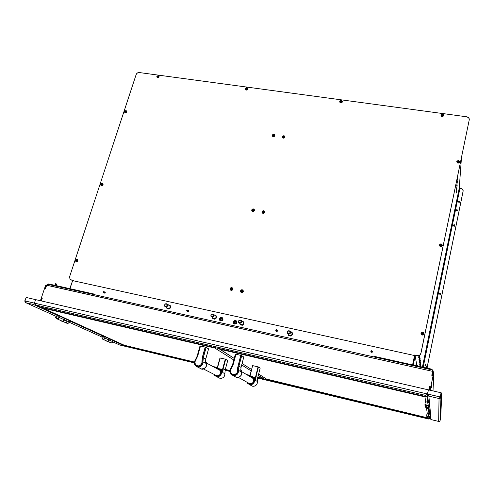 <?xml version="1.0" encoding="UTF-8"?>
<svg xmlns="http://www.w3.org/2000/svg" width="494" height="494" viewBox="0 0 494 494"><rect width="100%" height="100%" fill="white"/><g stroke="black" fill="none" stroke-linecap="round" stroke-linejoin="round"><path stroke-width="0.74" d="M236.354 320.896L235.576 320.489L236.651 321.267C237.132 323.039 236.453 323.971 234.607 324.064L233.538 323.304C233.044 321.532 233.724 320.594 235.576 320.489L235.718 320.606C233.866 320.711 233.187 321.65 233.687 323.422L233.989 323.792M222.479 317.815L221.732 317.438L222.769 318.161C223.288 319.933 222.615 320.878 220.756 320.995L219.731 320.285C219.2 318.507 219.867 317.556 221.732 317.438L221.886 317.556C220.021 317.673 219.355 318.624 219.886 320.402L220.182 320.748M46.658 285.248L48.085 284.371L46.658 285.248L432.577 371.346L45.917 285.007L44.787 288.373L45.257 288.607L44.787 288.373L45.263 288.477L44.787 288.373L45.917 285.007L46.393 285.112L45.263 288.477L46.658 285.248L45.51 288.669L45.034 288.496M414.565 355.637L412.626 364.899L414.546 355.538L415.17 355.773L413.231 365.035L415.17 355.773L414.565 355.637M412.589 364.893L414.546 355.538L72.624 280.629L69.981 288.694L72.624 280.629L414.546 355.538L412.589 364.893M235.576 320.489L236.663 321.285L236.83 322.662L235.978 323.817L234.607 324.064L233.52 323.267L233.353 321.89L234.205 320.742L235.576 320.489M221.732 317.438L222.806 318.222L222.967 319.593L222.115 320.742L220.756 320.995L219.682 320.198L219.521 318.834L220.373 317.685L221.732 317.438M287.656 333.678L289.107 335.179C291.083 336.074 292.047 335.42 292.003 333.222L291.25 332.4M169.38 305.496L167.441 304.199C167.849 306.49 166.991 307.256 164.873 306.496C167.052 307.231 167.886 306.441 167.386 304.131L167.17 304.205C167.701 306.07 167.021 306.836 165.138 306.508C166.972 306.854 167.664 306.113 167.219 304.267L167.139 304.218C167.503 306.255 166.737 306.935 164.848 306.261L164.848 306.261C166.706 306.947 167.478 306.274 167.163 304.248M277.091 329.992L277.393 331.184L276.566 331.505L276.041 331.073M188.128 310.349L188.584 310.683L188.504 311.529L188.004 311.844L187.282 311.529M372.186 351.067L372.457 351.876L372.093 352.395L370.938 352.142L370.809 351.734L372.106 352.074L372.309 351.32L371.859 350.808L372.328 351.407M104.802 291.954L105.284 292.534L105.105 293.084L103.956 293.115M432.633 371.142L432.213 369.889L48.474 284.464L48.628 283.939L93.743 293.973L93.57 294.504M431.793 375.335L432.435 375.545L433.096 372.291L433.726 372.525L430.169 390.137L429.558 389.92M45.467 285.705L40.465 300.568L45.467 285.705M39.872 306.879L34.957 304.372M427.378 394.212L428.409 389.859L427.569 394.021L425.674 395.41L425.822 396.559L40.162 307.009L35.858 305.045L34.413 303.125L35.599 299.623L428.409 389.859L35.599 299.623L34.413 303.125L35.858 305.045L425.674 395.41L427.569 394.021L34.413 303.125L33.456 304.489L57.113 315.246L33.456 304.489L34.413 303.125L24.984 300.945L25.058 302.062L25.879 302.736L25.299 302.458L24.756 300.969L26.151 297.53L24.966 301.013M427.792 394.589L427.569 394.021L440.234 396.948L439.043 398.51L439.759 398.121L440.234 397.022L441.068 392.767L428.409 389.859L441.068 392.767L440.234 396.948L427.508 394.082M438.66 421.431L439.536 421.351L440.092 420.585L440.71 417.449L440.092 420.585L440.975 397.207L441.803 393.02L441.154 392.872L440.327 397.059L440.296 398.232L440.327 397.059L440.975 397.207L440.222 398.275L439.043 398.51L438.66 421.431L431.083 419.61L428.872 396.151L427.551 394.323L428.872 396.151L439.043 398.51L438.66 421.431L430.935 419.573L428.872 396.151L427.569 394.021L24.984 300.945L26.17 297.462L35.599 299.623L26.17 297.462L24.984 300.945L25.879 302.736L33.456 304.489L34.605 303.748L33.456 304.489L25.879 302.736L55.878 316.253L25.879 302.736M427.576 394.095L425.674 395.41L425.822 396.559L427.687 395.614M35.858 305.045L425.674 395.41M425.822 396.559L40.23 307.027M433.096 372.291L433.72 372.433L430.169 390.137L433.72 372.433L430.163 390.062L429.533 389.914L430.2 386.635L429.521 386.469L428.817 389.951L429.521 386.469M41.379 300.957L42.114 297.968M427.057 395.033L427.007 394.583L427.057 395.033M427.298 394.292L427.174 394.922M127.372 346.788L194.34 362.886L127.631 346.905L124.334 345.275M428.693 419.042L257.621 378.052L428.693 419.042L429.934 418.628M252.712 376.873L254.144 377.336L255.231 378.453L258.041 366.869L252.601 365.609L249.964 376.434L251.674 376.465L251.526 376.755C256.108 376.508 253.508 386.549 249.575 384.252L249.569 384.641L252.415 386.209C255.608 386.407 257.281 384.857 257.442 381.547L255.688 380.51L254.805 378.509L253.2 377.2M249.803 376.181L249.347 376.07L249.803 376.181M229.84 371.395L225.097 370.259L229.84 371.395M217.107 368.345L216.076 368.098L217.107 368.345M427.205 418.054L257.763 377.49L427.205 418.054M249.989 375.631L247.685 375.076L249.989 375.631M229.864 370.809L225.245 369.703L229.864 370.809M217.298 367.802L214.143 367.048L217.298 367.802M125.013 345.714L194.37 362.318L125.013 345.714L127.631 346.905M427.884 397.423L427.032 397.225M69.778 288.644L72.593 280.709L69.778 288.644M46.498 285.162L47.671 284.383M33.555 304.279L34.481 303.39L33.759 303.921M119.628 344.985L112.799 341.904L119.647 344.991L125.711 346.442L119.431 344.892M126.532 346.405L125.711 346.442L126.532 346.405M102.209 337.13L69.203 322.255L102.209 337.13M62.769 321.415L66.579 323.107C67.721 323.712 68.629 323.354 69.29 322.026L64.56 319.89L69.29 322.026L69.259 320.76L103.184 336.198L64.479 318.334M109.971 341.712L110.477 342.651C111.502 343.194 112.305 342.879 112.879 341.7L109.223 340.051L112.879 341.7L112.823 340.576L125.711 346.442L126.501 346.387L125.711 346.442L109.125 338.668M34.123 303.649L33.796 303.94L34.123 303.649M42.348 298.08L41.095 300.889L42.083 297.95L41.607 297.839L40.619 300.778L41.607 297.839M431.836 385.351L431.379 387.636L431.836 385.351M416.813 365.498L415.17 355.773L416.813 365.498M414.892 365.406L415.046 364.949M433.232 371.581L432.429 375.545L431.793 375.249L432.596 371.26L431.793 375.249L432.417 375.391L433.226 371.402L432.596 371.26L433.226 371.402L433.257 372.328L433.257 371.414L433.287 372.334M433.337 374.44L433.954 391.131L433.337 374.44M432.219 369.895L432.917 370.339L433.257 371.414M440.092 420.585L440.975 397.207L441.803 393.02L440.71 417.449L441.803 393.02L441.154 392.872L440.031 397.59M428.872 396.151L439.043 398.51M431.083 419.61L430.107 418.474L431.083 419.61M430.151 386.611L429.447 390.099L430.194 386.629M170.232 305.601L170.232 305.601C170.856 308.429 169.831 309.392 167.163 308.491L168.911 309.059L170.467 307.836L170.455 305.916L168.682 305.014M167.454 308.219C169.553 308.972 170.405 308.213 170.004 305.94L169.281 305.453M166.336 303.736L166.842 304.261C167.219 306.008 166.589 306.601 164.947 306.045L165.78 306.416L166.682 306.052L167.12 305.156L166.842 304.261L166.009 303.896L165.107 304.261L164.663 305.156L164.947 306.045C164.564 304.304 165.2 303.711 166.842 304.261L167.089 304.156C165.224 303.477 164.453 304.156 164.786 306.181M167.219 304.267L165.509 303.835L167.386 304.131L170.245 306.416L169.738 308.225L167.948 308.583M164.502 305.311L164.873 306.496L164.502 305.311M166.793 307.83L167.163 308.491M216.094 315.709L216.094 315.709C216.78 318.599 215.748 319.575 212.982 318.655L214.791 319.235L216.372 317.988L216.323 316.03L214.686 315.092M213.192 314.184L215.798 315.987L216.199 317.185L215.063 318.747L213.278 318.377C215.353 319.18 216.242 318.451 215.946 316.179L213.791 314.505C214.087 316.796 213.186 317.531 211.092 316.722C213.352 317.475 214.205 316.673 213.643 314.314L213.433 314.394C213.939 316.5 213.18 317.21 211.166 316.537M213.643 314.314L211.278 314.295L213.643 314.314M210.889 314.82L211.092 316.722L210.889 314.82M212.587 317.975L212.982 318.655M211.099 316.487C212.895 317.228 213.717 316.598 213.55 314.598L213.13 314.456C213.55 316.234 212.914 316.839 211.21 316.271L212.074 316.654L212.994 316.277L213.433 315.37L213.13 314.456L212.259 314.073L211.339 314.45L210.907 315.357L211.21 316.271C210.784 314.493 211.426 313.888 213.13 314.456L213.371 314.345C211.562 313.604 210.747 314.24 210.926 316.246M243.561 321.767L243.561 321.767C244.295 324.688 243.252 325.682 240.43 324.737L242.276 325.33L243.875 324.07L243.801 322.088L242.208 321.143M240.269 320.007L243.264 322.045L243.684 323.261L242.548 324.842L240.726 324.459C242.77 325.299 243.69 324.589 243.474 322.329L241.566 320.699C241.782 322.977 240.856 323.694 238.787 322.848C241.097 323.619 241.955 322.804 241.356 320.415L241.152 320.495C241.733 322.526 241.004 323.286 238.979 322.767C240.794 323.36 241.585 322.687 241.344 320.748L241.282 320.699C241.48 322.73 240.652 323.366 238.812 322.613L238.812 322.613C240.566 323.385 241.405 322.792 241.344 320.822L240.862 320.563C241.313 322.366 240.671 322.977 238.929 322.397L239.812 322.786L240.751 322.409L241.183 321.489L240.862 320.563L239.973 320.174L239.04 320.55L238.608 321.477L238.929 322.397C238.479 320.594 239.121 319.982 240.862 320.563L241.097 320.445C239.331 319.68 238.491 320.279 238.571 322.255M241.356 320.415C239.047 319.643 238.194 320.458 238.787 322.848L238.59 322.576C238.355 320.291 239.275 319.575 241.356 320.415M239.954 323.817L240.43 324.737M291.979 332.437L291.979 332.437C292.794 335.426 291.738 336.439 288.811 335.469L290.725 336.074L292.349 334.796L292.232 332.765L290.836 331.826M289.107 335.179L290.991 335.58L291.979 334.636L292.034 333.296L290.546 331.665C290.589 333.888 289.62 334.549 287.625 333.648C290.021 334.444 290.886 333.617 290.219 331.165L290.034 331.258C290.626 333.438 289.855 334.172 287.718 333.469L287.712 333.456M290.219 331.165C287.823 330.375 286.958 331.202 287.625 333.648L287.304 333.166C287.242 330.937 288.212 330.27 290.219 331.165L290.015 331.233M288.268 334.358L288.811 335.469M287.675 333.419C289.33 334.234 290.219 333.703 290.342 331.832L289.768 331.332C290.268 333.178 289.614 333.802 287.804 333.203L288.731 333.598L289.688 333.215L290.114 332.277L289.768 331.332L288.842 330.931L287.891 331.313L287.459 332.258L287.804 333.203C287.304 331.357 287.959 330.733 289.768 331.332L289.99 331.208C288.323 330.393 287.434 330.931 287.329 332.814L287.675 333.419M110.718 342.805L111.854 342.83L112.756 341.996L112.422 339.841M107.816 341.206L106.828 341.07M111.687 339.835L109.094 338.606M107.785 338.057L108.871 338.507M111.774 339.545L111.792 339.884M66.851 323.28L68.123 323.304L69.154 322.36L68.82 319.939M68.104 319.612L68.116 319.989L68.104 319.612M66.128 321.285L66.585 323.113M430.422 415.843L430.459 416.689C429.187 418.585 427.977 418.504 426.828 416.43M426.958 417.313C428.07 419.4 429.261 419.499 430.546 417.615L430.564 417.01L430.052 418.523L428.767 419.005L427.755 418.659L426.983 417.473M426.804 416.034C427.748 418.406 428.959 418.609 430.453 416.633L430.379 415.114L430.459 416.596M425.334 406.327C426.52 408.853 427.903 409.013 429.477 406.809L429.41 406.124L428.903 407.859L427.421 408.415L425.939 407.748L425.371 406.655M429.471 405.975L429.477 406.809L429.471 405.975M72.735 280.228L71.21 280.012L73.581 280.629M71.432 280.03L70.698 279.721L71.432 280.03M101.505 184.923L101.307 184.281L102.406 183.935M459.939 188.338L423.173 367.246L459.939 188.338L459.272 187.979L461.174 188.535C462.508 188.856 463.168 189.647 463.144 190.906L427.446 365.986M461.174 188.535L462.73 189.437L463.106 191.252L427.403 365.98L463.144 190.906M427.217 367.005L427.106 367.641M427.063 367.635L427.193 366.999L427.063 367.635M459.352 202.262L459.476 201.663L457.561 201.354L457.438 201.947L459.352 202.262M457.642 210.611L457.765 210.012L455.845 209.691L455.727 210.29L457.642 210.611M453.566 225.536L454.042 226.376L454.783 225.597M439.586 293.702L440.074 294.566L440.753 294.301L440.821 293.732M424.939 365.091L425.013 365.677L425.711 365.974L426.168 365.01M422.419 367.079L459.272 187.979L422.419 367.079M414.503 355.532L415.54 355.272L417.134 355.816C419.085 356.051 420.345 355.254 420.925 353.438L420.913 353.334C420.332 355.155 419.073 355.952 417.121 355.717L419.548 355.402L420.925 353.438L469.251 119.832L420.9 353.235L420.011 354.828L418.968 355.482L417.733 355.692L413.953 354.927L413.861 355.39M461.365 159.006L459.537 184.299M459.401 186.201L459.272 187.979M419.875 365.671L420.616 362.083L419.875 365.671M420.425 366.634L420.832 363.732L420.246 366.597M420.388 360.392L419.721 364.597L420.388 360.392M420.153 358.656L419.474 362.917L420.153 358.656M419.912 356.866L419.227 361.194L419.912 356.866M419.597 355.377L418.974 359.428L419.702 355.303M418.881 355.723L418.708 357.607L419.122 355.631M456.981 188.671L456.252 193.074L456.981 188.671M457.222 184.935L456.487 189.4L457.222 184.935M457.475 181.1L456.722 185.639L457.475 181.1M457.728 177.173L456.969 181.773L457.728 177.173M414.688 355.087L414.62 355.408L414.688 355.087M466.83 116.806L139.252 72.544L466.83 116.806L468.769 117.856L469.288 119.616C469.306 118.097 468.491 117.164 466.83 116.806M136.159 74.52C136.758 73.149 137.789 72.488 139.252 72.544L137.375 72.989L136.159 74.52L69.611 276.714L136.159 74.52M73.513 280.827L73.643 280.431L70.728 279.74L69.975 279.147L69.611 276.714M221.923 318.741L220.83 318.92L220.948 319.989M235.78 321.816L234.656 321.977L234.774 323.045M105.105 292.127L104.796 292.115M104.413 292.312L104.166 292.707M439.327 245.29C440.142 247.086 441.154 247.191 442.371 245.604L441.025 244.573L440.037 245.357M102.357 183.824L101.4 184.027L101.369 184.867M469.238 120.128L469.275 119.678M233.835 322.069C234.261 324.076 235.175 324.28 236.577 322.675L235.928 322.514C235.156 323.391 234.656 323.28 234.422 322.181L233.835 322.069L234.422 322.181C235.193 321.298 235.694 321.409 235.928 322.514L236.577 322.675C236.151 320.662 235.237 320.464 233.835 322.069M220.009 319.007C220.417 321.007 221.324 321.205 222.72 319.606L222.078 319.445C221.312 320.322 220.812 320.217 220.59 319.118L220.009 319.007L220.59 319.118C221.355 318.241 221.855 318.352 222.078 319.445L222.72 319.606C222.312 317.611 221.405 317.414 220.009 319.007M230.476 290.021C231.488 290.676 232.285 290.435 232.859 289.286L232.798 289.231C232.063 290.515 231.204 290.67 230.216 289.694L230.105 288.669C230.519 290.62 231.414 290.805 232.798 289.231L232.161 289.076C231.402 289.941 230.908 289.836 230.679 288.768L230.105 288.669L230.679 288.768C230.908 289.836 231.402 289.941 232.161 289.076L231.167 289.28L230.679 288.768L231.976 288.867L231.099 288.922L231.26 289.373M231.365 289.416L231.099 288.922L231.927 289.058M231.223 289.323L232.161 289.076C231.933 288.008 231.439 287.903 230.679 288.768C231.439 287.903 231.933 288.008 232.161 289.076L232.798 289.231C232.384 287.28 231.482 287.094 230.105 288.669C230.846 287.385 231.705 287.23 232.686 288.212L232.798 289.231L232.489 287.946M240.887 292.189C241.906 292.874 242.715 292.639 243.295 291.479L243.239 291.417C242.492 292.72 241.622 292.862 240.627 291.855L240.529 290.849C240.949 292.812 241.856 292.998 243.239 291.417L242.597 291.262C241.838 292.127 241.344 292.028 241.109 290.947L240.529 290.849L241.109 290.947C241.344 292.028 241.838 292.127 242.597 291.262L241.585 291.46L241.109 290.947L242.295 290.923L242.363 291.244M241.56 291.411L242.597 291.262C242.363 290.188 241.869 290.083 241.109 290.947C241.869 290.083 242.363 290.188 242.597 291.262L243.239 291.417C242.813 289.459 241.912 289.268 240.529 290.849C241.282 289.546 242.153 289.404 243.141 290.423L243.239 291.417L242.949 290.145M251.909 211.006C252.885 211.889 253.725 211.722 254.422 210.506L254.373 210.425C253.558 211.722 252.693 211.827 251.767 210.747L251.73 209.95C252.15 211.778 253.033 211.938 254.373 210.425L253.749 210.277C253.014 211.111 252.533 211.024 252.298 210.018L251.73 209.95L252.298 210.018C252.533 211.024 253.014 211.111 253.749 210.277L253.515 210.283M252.737 210.487L253.749 210.277C253.521 209.277 253.033 209.184 252.298 210.018C253.033 209.184 253.521 209.277 253.749 210.277L254.373 210.425C253.947 208.598 253.07 208.437 251.73 209.95C252.545 208.653 253.416 208.548 254.336 209.635L254.373 210.425L254.249 209.456M262.129 212.821C263.104 213.735 263.957 213.575 264.673 212.34L264.623 212.259C263.796 213.575 262.913 213.674 261.987 212.556L261.956 211.784C262.394 213.624 263.277 213.785 264.623 212.259L264 212.117C263.259 212.951 262.771 212.865 262.536 211.852L261.956 211.784L262.536 211.852C262.771 212.865 263.259 212.951 264 212.117L263.759 212.124M262.944 212.266L264 212.117C263.759 211.105 263.271 211.018 262.536 211.852C263.271 211.018 263.759 211.105 264 212.117L264.623 212.259C264.191 210.425 263.302 210.265 261.956 211.784C262.796 210.469 263.673 210.376 264.593 211.494L264.512 211.315M274.855 135.622C273.991 136.906 273.126 136.986 272.256 135.862L272.256 135.226C272.688 136.949 273.553 137.079 274.855 135.622L274.244 135.486C273.528 136.282 273.052 136.214 272.818 135.27L272.256 135.226L272.818 135.27C273.052 136.214 273.528 136.282 274.244 135.486L273.219 135.702L272.818 135.27L274.244 135.486C274.009 134.541 273.534 134.467 272.818 135.27C273.534 134.467 274.009 134.541 274.244 135.486L274.855 135.622C274.423 133.905 273.559 133.775 272.256 135.226C273.12 133.942 273.991 133.862 274.855 134.998L274.855 135.622M272.342 136.066C273.25 137.079 274.102 136.962 274.899 135.72L274.818 134.887M273.997 135.418L273.201 135.652L274.009 135.51M283.247 137.165L284.915 137.141C284.476 135.418 283.599 135.288 282.296 136.745C282.741 138.474 283.612 138.604 284.915 137.141L284.303 137.005C283.587 137.807 283.111 137.733 282.871 136.789L282.296 136.745L282.871 136.789C283.111 137.733 283.587 137.807 284.303 137.005L283.266 137.215L282.871 136.789L284.056 137.036M284.303 137.005C284.062 136.06 283.581 135.986 282.871 136.789C283.581 135.986 284.062 136.06 284.303 137.005M76.447 260.721L76.947 261.036L76.447 260.721M76.539 261.011L77.935 260.9C77.675 259.084 76.879 258.912 75.533 260.394C75.792 262.215 76.595 262.382 77.935 260.9L77.342 260.758C76.607 261.567 76.169 261.474 76.027 260.48L75.533 260.394L76.027 260.48C76.169 261.474 76.607 261.567 77.342 260.758L76.564 261.036L76.027 260.48L77.101 260.387L77.212 260.739M77.342 260.758C77.2 259.758 76.761 259.665 76.027 260.48C76.761 259.665 77.2 259.758 77.342 260.758M102.999 184.515C102.363 185.602 101.622 185.806 100.764 185.12L100.634 184.089C100.906 185.8 101.696 185.942 102.999 184.515L102.419 184.379C101.702 185.164 101.27 185.083 101.122 184.145L100.634 184.089L101.122 184.145C101.838 183.367 102.27 183.441 102.419 184.379L102.999 184.515C102.721 182.811 101.937 182.669 100.634 184.089C101.27 183.002 102.017 182.805 102.869 183.49L102.999 184.515M100.949 185.318C101.813 185.855 102.53 185.614 103.085 184.595L102.777 183.379M102.412 184.392L101.542 184.318L102.227 184.138L102.351 184.528L101.542 184.318L101.955 184.886M125.439 112.119L126.063 111.835L125.42 112.101L124.488 111.582C124.772 113.188 125.544 113.305 126.81 111.934L126.248 111.805C125.55 112.558 125.124 112.496 124.97 111.613C125.124 112.496 125.55 112.558 126.248 111.805L126.248 111.805C126.087 110.922 125.661 110.86 124.97 111.613L126.1 111.805M126.248 111.805L126.81 111.934C126.526 110.323 125.748 110.205 124.488 111.582L124.97 111.613C125.661 110.86 126.087 110.922 126.248 111.805M157.71 77.076L159.154 76.947C158.846 75.378 158.061 75.273 156.814 76.632C157.123 78.2 157.901 78.305 159.154 76.947L158.593 76.823C157.901 77.57 157.475 77.509 157.302 76.65L156.814 76.632L157.302 76.65C157.475 77.509 157.901 77.57 158.593 76.823L158.432 76.836M158.593 76.823C158.42 75.959 157.994 75.903 157.302 76.65C157.994 75.903 158.42 75.959 158.593 76.823M246.228 89.161L246.926 88.809M245.32 89.451C246.191 90.402 247.012 90.278 247.79 89.081L247.741 88.976C246.914 90.198 246.08 90.297 245.246 89.266L245.24 88.636C245.635 90.266 246.469 90.377 247.741 88.976L247.148 88.846C246.45 89.618 245.993 89.556 245.777 88.661L245.24 88.636L245.777 88.661C245.993 89.556 246.45 89.618 247.148 88.846L246.179 89.099L245.777 88.661L246.938 88.877M246.914 88.914L247.148 88.846C246.932 87.951 246.475 87.889 245.777 88.661C246.475 87.889 246.932 87.951 247.148 88.846L247.741 88.976C247.346 87.345 246.512 87.228 245.24 88.636C246.074 87.407 246.907 87.315 247.741 88.346L247.71 88.272M340.712 101.937L341.508 101.715M339.736 102.067C340.594 103.308 341.49 103.258 342.428 101.931L342.398 101.826C341.428 103.172 340.527 103.197 339.699 101.9L339.73 101.461C340.218 103.16 341.107 103.283 342.398 101.826L341.786 101.69C341.076 102.486 340.588 102.425 340.317 101.492L339.73 101.461L340.317 101.492C340.588 102.425 341.076 102.486 341.786 101.69L340.687 101.875L340.317 101.492L341.508 101.745M340.675 101.826L341.786 101.69C341.515 100.757 341.027 100.69 340.317 101.492C341.027 100.69 341.515 100.757 341.786 101.69L342.398 101.826C341.91 100.128 341.021 100.004 339.73 101.461C340.706 100.115 341.607 100.091 342.428 101.394L342.416 101.338M457.876 162.236L458.494 162.254L457.876 162.236M457.747 161.933L459.686 162.088C459.056 160.235 458.074 160.087 456.734 161.643C457.364 163.502 458.346 163.65 459.686 162.088L459.019 161.939C458.284 162.798 457.747 162.711 457.401 161.699L456.734 161.643L457.401 161.699C457.747 162.711 458.284 162.798 459.019 161.939L457.401 161.699L458.66 161.97M459.019 161.939C458.679 160.921 458.136 160.84 457.401 161.699C458.136 160.84 458.679 160.921 459.019 161.939M440.611 245.703L441.105 245.709M440.203 245.716L440.105 245.197C440.741 244.394 441.247 244.456 441.636 245.388L441.513 245.728M441.537 245.691L440.395 245.308M441.692 245.376C440.938 246.265 440.382 246.166 440.037 245.08C440.796 244.184 441.346 244.283 441.692 245.376L442.377 245.537C441.123 247.13 440.105 247.006 439.333 245.172L439.357 244.993C439.987 246.981 440.994 247.161 442.377 245.537C441.741 243.548 440.741 243.363 439.357 244.993L440.037 245.08L439.357 244.993C440.617 243.394 441.63 243.523 442.396 245.37L442.402 245.327M440.704 245.746L441.012 245.753M423.142 334.117L422.117 333.938M422.308 333.66L420.95 333.283C421.58 335.414 422.611 335.63 424.037 333.932L423.339 333.765C422.555 334.697 421.987 334.574 421.641 333.407C421.987 334.574 422.555 334.697 423.339 333.765L422.969 333.753L423.339 333.765C422.994 332.592 422.426 332.474 421.641 333.407L422.845 333.685M422.92 333.438L422.043 333.506M423.339 333.765L424.037 333.932C423.407 331.801 422.376 331.585 420.95 333.283L421.641 333.407C422.426 332.474 422.994 332.592 423.339 333.765M425.186 364.646L425.952 365.461L425.186 364.646M425.958 365.437L425.155 364.671M425.149 364.634L425.939 365.455C426.211 364.696 425.939 364.424 425.149 364.634C424.889 365.387 425.161 365.665 425.952 365.461M426.056 365.06L425.118 364.763L425.056 365.128M426.063 364.813L426.038 365.826L424.994 364.893M425.291 364.615L425.729 364.584M424.933 365.146L424.994 365.634M425.124 365.041L425.945 365.332L425.149 365.066M439.845 293.121L440.599 293.918L439.845 293.121M440.432 294.023L439.901 293.973L439.821 293.121C440.592 292.917 440.858 293.177 440.605 293.911L439.808 293.164M439.74 293.325L439.753 293.652L439.759 293.312L440.673 293.35M439.845 293.689L440.562 293.708L439.796 293.72M440.765 293.485L440.642 294.424L439.648 293.461M439.586 293.677L439.58 294.158M439.938 293.844L440.475 293.862M440.42 293.887L439.981 293.874L439.938 293.343L440.42 293.887M440.531 293.825L439.938 293.343L439.876 293.807M454.554 225.449L453.85 224.826L454.573 225.616L453.85 224.826L454.455 224.745L454.554 225.449L453.825 224.832L454.554 225.449M454.591 225.591L454.69 225.171M453.714 225.122L454.597 226.233L454.789 225.468L454.499 225.672M453.646 225.227L454.616 225.882L453.646 225.227L453.541 225.974M459.494 185.781L459.266 185.003L459.216 186.627M459.655 184.342L459.266 185.003L459.636 184.318L459.5 185.756L459.648 184.305M461.47 158.574L461.476 157.734M461.526 157.944L461.637 156.919M440.914 115.201C441.513 116.973 442.47 117.103 443.785 115.59L443.137 115.448C442.414 116.275 441.889 116.207 441.562 115.232L440.914 115.201L441.562 115.232C441.889 116.207 442.414 116.275 443.137 115.448L441.562 115.232L443.137 115.448C442.809 114.478 442.284 114.404 441.562 115.232C442.284 114.404 442.809 114.478 443.137 115.448L443.785 115.59C443.18 113.818 442.229 113.688 440.914 115.201M215.347 347.69L214.89 348.066L215.347 347.69M42.009 307.441L42.892 308.102L42.009 307.441L42.892 308.102L214.89 348.066L233.823 359.99L214.89 348.066L215.859 347.807M263.246 378.515L257.831 377.218L263.611 378.552L258.3 375.397L263.246 378.515L264.667 377.885M241.702 364.949L251.211 370.938L241.702 364.949M124.05 345.145L42.892 308.102L214.89 348.066M250.069 375.36L246.877 374.594L250.069 375.36M229.901 370.537L225.313 369.438L229.901 370.537M217.379 367.536L213.204 366.536L217.379 367.536M124.284 345.263L194.414 362.04L124.309 345.269L42.892 308.102M63.874 318.056L58.848 315.771L59.095 317.426L64.121 319.692L63.874 318.056M56.995 318.846L61.367 320.791C62.522 321.403 63.442 321.038 64.121 319.692L59.095 317.426C58.52 318.649 57.675 319.075 56.551 318.698L57.884 318.735L58.947 317.766L59.175 316.537L58.619 315.277M57.983 315.246L57.903 315.221C59.57 316.876 59.187 318.043 56.748 318.735L56.853 318.766M56.791 316.74L57.903 315.221L57.168 315.228L55.624 317.191L56.748 318.735L56.791 316.74L56.748 318.735C59.187 318.043 59.57 316.876 57.903 315.221L56.791 316.74M56.946 315.296L57.959 315.221M55.624 317.191L57.168 315.228L57.928 315.215C59.681 316.889 59.311 318.08 56.81 318.778L55.631 317.068M58.792 315.691L62.701 317.525M108.618 338.433L104.728 336.667L104.975 338.137L108.859 339.891L108.618 338.433M103.135 339.384L106.426 340.848C107.47 341.397 108.279 341.076 108.859 339.891L104.975 338.137C104.487 339.211 103.746 339.582 102.74 339.255L103.919 339.292L104.852 338.433L105.031 337.346L104.518 336.229M103.956 336.204L103.894 336.186C105.407 337.655 105.086 338.693 102.925 339.292L103.005 339.316M102.999 337.55L103.894 336.186L102.906 336.303L101.937 337.556L102.925 339.292L102.999 337.55L102.925 339.292C105.086 338.693 105.407 337.655 103.894 336.186L102.999 337.55M102.95 339.322L101.937 337.556L102.906 336.303L103.919 336.179C105.494 337.674 105.179 338.723 102.974 339.329L101.943 337.519L102.715 336.414L103.938 336.186M104.679 336.593L107.562 337.958M61.75 321.217L62.17 321.384C64.467 321.02 65.103 319.84 64.084 317.833L63.794 317.704C64.819 319.711 64.177 320.896 61.886 321.254L60.941 320.6L62.608 321.267L64.127 320.1L64.393 318.957L63.775 317.685M62.466 317.364L63.152 317.383L62.466 317.364M108.18 337.933L107.575 337.915M106.266 340.774L107.118 341.36C109.155 341.058 109.705 340.008 108.76 338.223L108.538 338.118C109.483 339.909 108.933 340.953 106.895 341.261L106.043 340.675M107.346 337.816L107.958 337.834M203.337 368.907L216.946 375.841L203.337 368.907M222.646 371.574L222.831 372.606L221.775 370.377L218.774 368.58L218.589 368.864C223.084 368.604 220.41 378.509 216.588 376.255L216.588 376.638C218.49 378.268 223.819 373.075 220.762 369.827C222.411 373.995 221.022 376.267 216.588 376.638L219.898 378.311C223.016 378.497 224.677 376.959 224.881 373.705L222.831 372.606L223.152 368.722L222.745 368.598L222.424 371.432M221.775 370.377L220.157 369.24M219.305 368.752L221.343 369.475L222.399 370.574L225.295 359.157L220.225 357.965L217.292 368.524L219.991 357.928L217.039 368.567M223.152 368.722L225.702 359.286L225.295 359.157L222.745 368.598L225.202 369.87L227.715 360.515L225.196 369.864L227.709 360.509L225.702 359.286L223.152 368.722L225.196 369.864L224.881 373.705L222.831 372.606L223.152 368.722M220.281 369.29L220.373 368.975L220.281 369.29M220.762 369.827L218.749 368.58L217.36 368.796L219.855 369.469L221.065 371.204L220.843 374.106L219.367 375.773L216.588 376.255L214.396 374.569M215.6 375.261L217.953 375.835L219.145 375.372L220.441 373.915L220.639 371.371L219.577 369.852L218.465 369.321M213.982 374.335L214.674 375.471L216.588 376.638L214.377 374.532M216.977 368.586L218.78 368.586M218.416 377.558L214.674 375.471L213.976 374.329M220.904 378.41C223.523 378.003 224.844 376.434 224.887 373.711L224.881 373.705C224.677 376.959 223.016 378.497 219.898 378.311M219.991 357.928L217.446 367.357M205.337 362.405L205.381 363.207L202.941 361.892L202.052 361.88C201.842 364.905 200.286 366.332 197.396 366.171L197.409 366.888C200.786 367.079 202.602 365.412 202.849 361.88C202.602 365.412 200.786 367.079 197.409 366.888C194.364 365.535 193.648 363.263 195.272 360.07L197.143 356.193L200.008 345.948L200.403 345.973L197.649 356.248L195.204 361.182L194.902 362.936L195.945 365.233L197.415 366.029L199.113 365.998L201.237 364.449L201.892 362.781L202.324 357.353L205.177 347.078L200.508 345.991L197.649 356.248L200.403 345.973L197.544 356.23L197.143 356.193L197.544 356.23L195.562 360.33L195.272 360.058C194.043 361.997 194.056 363.85 195.297 365.616L201.336 368.932L197.433 366.962C200.854 367.159 202.688 365.467 202.941 361.892C202.688 365.467 200.854 367.159 197.433 366.962M199.743 368.129L201.336 368.932L199.743 368.129M208.561 348.875L205.751 359.045M195.377 365.708C194.049 363.93 194.012 362.046 195.26 360.058L197.131 356.205L200.002 345.961M205.368 361.194L205.825 361.664C209.055 365.122 203.355 370.667 201.336 368.932C206.06 368.53 207.554 366.11 205.825 361.664L205.368 361.194M202.849 361.88L203.324 357.668L202.849 361.88L202.052 361.88L202.46 357.39L203.232 357.637L202.849 361.88M195.272 360.07C193.648 363.263 194.364 365.535 197.409 366.888L197.396 366.171C194.784 365.01 194.173 363.065 195.562 360.33L195.272 360.07M195.649 360.398L195.562 360.33C194.173 363.065 194.784 365.01 197.396 366.171C200.286 366.332 201.842 364.905 202.052 361.88L201.91 361.892C202.324 368.555 191.802 366.023 195.649 360.398M201.91 361.892L202.324 357.353L201.91 361.892M205.177 347.078L202.46 357.39L205.177 347.078M206.084 347.362L203.232 357.637L202.46 357.39L205.313 347.115L206.084 347.362L203.324 357.668L206.084 347.362M208.567 348.857L206.171 347.399L203.324 357.668L205.757 359.027L208.567 348.857M203.324 357.668L205.757 359.027L205.381 363.207L202.941 361.892L203.324 357.668M218.928 348.517L234.23 358.453L219.725 349.19L424.976 396.886L426.211 396.614L424.976 396.886L425.68 402.036L424.976 396.886L425.766 396.546M426.526 408.18L427.298 413.774L426.526 408.18M428.755 412.144L428.304 408.254M427.366 400.152L426.94 396.46M266.556 379.089L427.044 417.708L267.007 379.404M267.093 379.435L258.652 374.044L267.093 379.435M251.582 369.531L242.091 363.473L251.582 369.531M424.976 396.886L219.725 349.19L218.774 348.48M425.136 404.821C426.223 407.55 427.625 407.778 429.348 405.506L429.311 404.524M424.982 404.073L425.575 405.197L427.1 405.883L428.631 405.308L429.224 404.228C427.724 406.457 426.303 406.358 424.964 403.931M426.674 405.796C424.241 403.765 424.525 402.375 427.52 401.616L427.514 401.634C429.928 403.635 429.65 405.012 426.68 405.759L427.514 401.634C424.55 402.375 424.272 403.752 426.68 405.759C429.65 405.012 429.928 403.635 427.514 401.634L426.68 405.759C424.272 403.752 424.55 402.375 427.514 401.634L427.52 401.622C429.959 403.647 429.681 405.043 426.68 405.796M428.502 402.128L428.212 400.511M427.897 397.546L427.298 401.579M430.453 416.633L430.416 415.787M430.354 415.682C429.064 417.609 427.841 417.523 426.674 415.417L427.205 416.51L428.526 417.109L429.564 416.837L430.354 415.682M428.156 417.041C426.05 415.269 426.297 414.065 428.885 413.416L428.878 413.429C430.966 415.176 430.725 416.368 428.162 417.01L428.878 413.429C426.322 414.071 426.081 415.263 428.162 417.01C430.725 416.368 430.966 415.176 428.878 413.429L428.162 417.01C426.081 415.263 426.322 414.071 428.878 413.429L428.885 413.416C430.996 415.182 430.756 416.393 428.162 417.041M429.737 413.867L429.477 412.453M429.206 409.884L428.693 413.379M424.951 405.315L426.81 407.359L428.162 407.204L429.212 406.383L429.607 405.099L429.261 403.87L429.601 405.278C429.298 406.797 428.366 407.464 426.804 407.284L426.81 407.359C428.372 407.538 429.305 406.865 429.607 405.352L429.601 404.919M426.804 407.284L424.92 404.808L425.025 404.234L425.309 406.235L426.804 407.284M430.391 415.238L430.669 416.442C430.41 417.757 429.601 418.338 428.249 418.177L428.255 418.233C429.607 418.393 430.416 417.813 430.675 416.491L430.391 415.287M426.705 415.596L426.625 416.072L428.249 418.177L426.699 415.547M238.355 377.404L249.908 383.832L238.355 377.404M237.546 369.568L237.719 370.037M251.693 376.465L253.947 377.99C255.373 382.171 253.91 384.388 249.569 384.641C251.378 386.16 256.713 381.535 253.947 377.99L251.693 376.465L249.976 376.447M251.403 377.218L253.206 378.441C254.361 381.794 253.194 383.579 249.698 383.789L248.112 382.831M252.144 376.601L252.73 376.7M253.626 386.308C256.188 385.808 257.467 384.227 257.448 381.553L255.688 380.51L255.966 376.576L258.442 366.999L258.041 366.869L255.231 378.453L255.688 380.51L255.966 376.576L257.714 377.651L257.442 381.547C257.281 384.857 255.608 386.407 252.415 386.209L249.569 384.641L247.321 382.541M254.398 379.126L253.823 378.534M250.804 376.663L252.829 377.373L254.089 379.139L254.157 381.368L253.508 382.739L252.409 383.77L250.297 384.351L249.575 384.252L247.21 382.331M248.556 383.245L250.971 383.832L253.144 382.461L253.706 381.263L253.65 379.312L252.002 377.435M250.365 376.675L251.674 376.465L254.805 378.509M246.809 382.109L247.401 383.214L249.569 384.641L247.401 383.214L246.802 382.103M250.674 385.252L252.415 386.209M255.966 376.576L257.714 377.651L260.159 368.16L258.442 366.999L255.966 376.576M257.714 377.651L260.165 368.166L257.714 377.651M252.601 365.609L249.754 376.311M238.534 370.389L237.75 370.395C237.577 373.47 236.008 374.921 233.044 374.748L233.038 375.471C236.503 375.675 238.33 373.977 238.534 370.389C238.33 373.977 236.503 375.675 233.038 375.471C229.901 374.088 229.142 371.772 230.754 368.53L230.747 368.518C229.58 370.352 229.556 372.149 230.661 373.915L233.063 375.539C236.564 375.749 238.417 374.032 238.621 370.401L237.608 370.407L237.577 368.092L240.732 355.359L235.947 354.241L233.162 364.658L230.735 369.673L230.451 371.451L231.001 373.124L232.26 374.298L234.804 374.576L236.959 373.007L237.608 370.407C238.127 377.181 227.326 374.582 231.18 368.87L230.754 368.53L232.612 364.597L230.747 368.518C229.142 371.772 229.901 374.088 233.038 375.471L233.044 374.748C236.008 374.921 237.577 373.47 237.75 370.395L238.102 365.838L238.868 366.079L238.534 370.389M236.428 377.397L233.063 375.539L236.441 377.397C241.06 377.113 242.628 374.748 241.128 370.296C244.061 374.069 238.349 379.009 236.428 377.397M243.77 357.063L241.714 355.674L238.948 366.11L241.634 355.643L238.868 366.079L238.102 365.838L240.874 355.396L241.634 355.643L238.868 366.079L241.035 367.413L243.783 357.082M240.671 369.747L241.128 370.296L240.671 369.747M240.664 370.945L240.72 371.642L238.621 370.401C238.417 374.032 236.564 375.749 233.063 375.539M232.612 364.609L235.372 354.192L235.836 354.223L233.057 364.64L232.612 364.597L233.057 364.64L231.087 368.802C229.704 371.581 230.358 373.563 233.044 374.748C230.358 373.563 229.704 371.581 231.087 368.802L230.754 368.53M238.948 366.11L241.041 367.394L240.72 371.642L238.621 370.401L238.948 366.11M374.514 357.051L374.65 356.452L432.102 369.234L431.978 369.845M432.133 369.864L432.102 369.234L374.65 356.452M48.628 283.939L93.743 293.973L95.385 294.906M103.975 292.516C104.296 291.756 104.073 291.497 103.314 291.738L103.975 292.516L103.314 291.738C102.993 292.504 103.215 292.763 103.975 292.516M104.166 291.948L104.592 292.93L104.691 291.942L104.098 291.781M103.542 292.676L104.592 292.93L103.721 292.664M187.572 310.992C187.881 310.201 187.64 309.929 186.843 310.176L187.572 310.992L186.843 310.176C186.534 310.967 186.775 311.239 187.572 310.992M187.911 310.819L187.658 311.171M188.078 311.387L188.418 311.628L188.189 310.417L188.078 311.387L187.059 311.337L188.078 311.387M187.794 310.183L188.603 310.72M187.763 310.436L187.763 311.09L187.245 311.152M187.745 311.825L187.38 311.566M276.683 330.684C276.986 329.862 276.714 329.578 275.887 329.831L276.683 330.684L275.887 329.831C275.584 330.659 275.856 330.943 276.683 330.684M277.06 331.06L277.208 330.153L277.06 331.06L275.831 330.659L277.06 331.06M276.881 330.239L276.282 330.856M277.208 330.153L277.523 330.48M371.883 351.722C372.167 350.864 371.871 350.567 371 350.833L371.883 351.722L371 350.833C370.716 351.685 371.006 351.981 371.883 351.722M371.945 351.654L372.106 352.074L371.42 351.901M417.325 365.949L417.418 365.622L417.325 365.949M416.837 365.461L416.726 365.813M415.905 365.628L416.034 365.165L415.985 365.646M55.371 283.76L56.489 284.087L56.316 284.63L55.242 284.328L56.273 284.556L56.421 284.031L55.439 283.809M56.421 284.099L56.335 284.624M56.02 283.655L55.519 283.754M56.1 285.378L54.908 285.019M427.853 367.061L427.958 366.425L426.693 366.122L427.958 366.425L427.378 365.968L426.507 366.591L426.693 366.122L427.94 366.406M427.847 367.067L426.513 366.758L427.86 367.048M427.81 367.925L427.742 368.265L427.816 367.919L426.217 367.555L426.143 367.906L426.217 367.561M432.25 369.907L48.017 284.365M433.361 374.316L433.979 391.137M427.613 394.897L428.36 401.925M428.983 407.778L429.613 413.682M167.441 304.199L170.004 305.94M167.089 304.156C165.169 303.477 164.409 304.162 164.811 306.212M166.571 307.632L167.058 308.688M213.791 314.505L215.946 316.179M212.327 317.654L212.865 318.852M213.501 314.511L213.365 314.338C211.469 313.616 210.679 314.283 210.975 316.327M241.566 320.699L243.474 322.329M238.695 322.421L238.633 322.372C238.404 320.334 239.226 319.692 241.091 320.439L241.344 320.748M239.732 323.632L240.306 324.941M290.546 331.665L292.003 333.222M292.189 332.308L290.626 331.604M288.045 334.086L288.675 335.673M290.281 331.653L289.978 331.202C288.187 330.406 287.323 331.005 287.391 332.987M110.471 342.651L107.649 341.391M107.426 341.292L107.044 341.119M430.484 416.473L430.54 417.01M430.546 417.066L430.577 417.399M429.459 406.012L429.514 406.562M273.991 135.535L273.25 135.757M77.163 260.746L77.132 260.412M246.92 88.772L246.16 89.05M422.975 333.678L422.018 333.635M439.821 293.121L439.913 293.986M440.815 294.196L440.821 293.776M454.06 224.702L453.788 225.585M454.431 224.733L454.536 225.647M454.752 226.036L454.746 225.276M459.229 186.609L459.5 185.756M459.408 186.034L459.611 184.935M461.186 159.432L461.476 158.537M461.377 158.809L461.526 157.938M442.791 115.503L441.902 115.497M56.779 318.772L55.637 317.457M206.591 363.084L220.157 370.438M218.749 368.58L216.971 368.586M217.434 367.345L217.02 368.573M205.77 359.039L208.585 348.875M202.435 369.043C206.467 367.882 207.597 365.424 205.825 361.664L205.356 361.404M429.385 405.253L429.255 403.975M430.484 416.417L430.385 415.46M241.788 371.71L253.292 378.558M230.741 368.518C229.556 370.389 229.549 372.217 230.723 374.001M237.75 377.496C241.547 376.348 242.678 373.946 241.128 370.296L240.658 370.012M232.594 364.597L235.372 354.192M104.685 291.935L104.086 291.769M417.609 366.011L416.825 365.461M415.009 364.943L416.034 365.165M56.483 284.075L55.396 283.741L55.167 284.272M54.711 285.297L54.828 284.952M427.742 368.265L427.81 367.919"/></g></svg>
